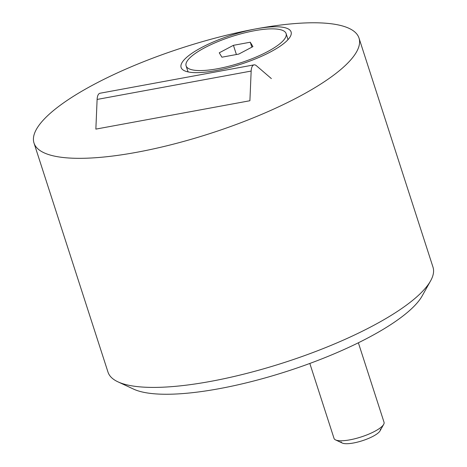 <?xml version="1.0" encoding="UTF-8"?>
<svg xmlns="http://www.w3.org/2000/svg" width="467" height="467" viewBox="0 0 467 467"><rect width="100%" height="100%" fill="white"/><g stroke="black" fill="none" stroke-linecap="round" stroke-linejoin="round"><path stroke-width="0.7" d="M97.113 99.442L251.158 71.066L249.903 100.738L95.858 129.114L97.113 99.442A10.508 4.507 -100.4 0 1 98.806 93.931A10.508 4.507 -100.4 0 1 100.014 93.242L254.06 64.866A10.508 4.507 -100.4 0 1 256.365 65.695L271.368 78.59M251.158 71.066A10.508 4.507 -100.4 0 1 252.851 65.555A10.508 4.507 -100.4 0 1 254.06 64.866M430.586 280.883L422.168 295.92A157.63 41.592 162.1 0 1 219.146 388.69A157.63 41.592 162.1 0 1 133.609 389.128L117.982 381.854A170.77 45.06 -17.9 0 0 210.646 381.381A170.77 45.06 -17.9 0 0 430.586 280.883A170.77 45.06 -17.9 0 0 432.997 267.153L359.006 38.066A170.77 45.06 162.1 0 1 136.656 152.3A170.77 45.06 162.1 0 1 34.003 143.042A170.77 45.06 162.1 0 1 256.354 28.808A57.797 15.253 -17.9 0 0 197.331 49.905A57.797 15.253 -17.9 0 0 184.477 70.762A57.797 15.253 -17.9 0 0 215.842 70.605A57.797 15.253 -17.9 0 0 290.281 36.589A57.797 15.253 -17.9 0 0 256.354 28.808A170.77 45.06 162.1 0 1 359.006 38.066M34.003 143.042L107.994 372.123A170.77 45.06 -17.9 0 0 117.982 381.854M380.342 429.196A20.624 5.441 162.1 0 1 353.484 442.99A20.624 5.441 162.1 0 1 341.091 441.875M286.096 33.56A52.543 13.864 162.1 0 1 217.68 68.707A52.543 13.864 162.1 0 1 186.094 65.859A52.543 13.864 162.1 0 1 254.509 30.711A52.543 13.864 162.1 0 1 286.096 33.56L287.654 38.382A52.543 13.864 162.1 0 1 287.824 39.847M252.939 46.607L250.271 42.217L233.43 45.322L219.251 52.812L221.918 57.196L238.765 54.09L252.939 46.607M188.37 71.971A52.543 13.864 162.1 0 1 187.652 70.68L186.094 65.859M251.871 47.167L250.271 42.217M236.401 54.528L233.43 45.322M358.37 342.79L384.037 422.273A26.275 6.935 162.1 0 1 383.67 424.386A26.275 6.935 162.1 0 1 349.836 439.85A26.275 6.935 162.1 0 1 335.575 439.92A26.275 6.935 162.1 0 1 334.039 438.425L309.825 363.454M383.67 424.386L380.05 430.854A20.624 5.441 162.1 0 1 353.484 442.99A20.624 5.441 162.1 0 1 342.293 443.049L335.575 439.92"/></g></svg>
